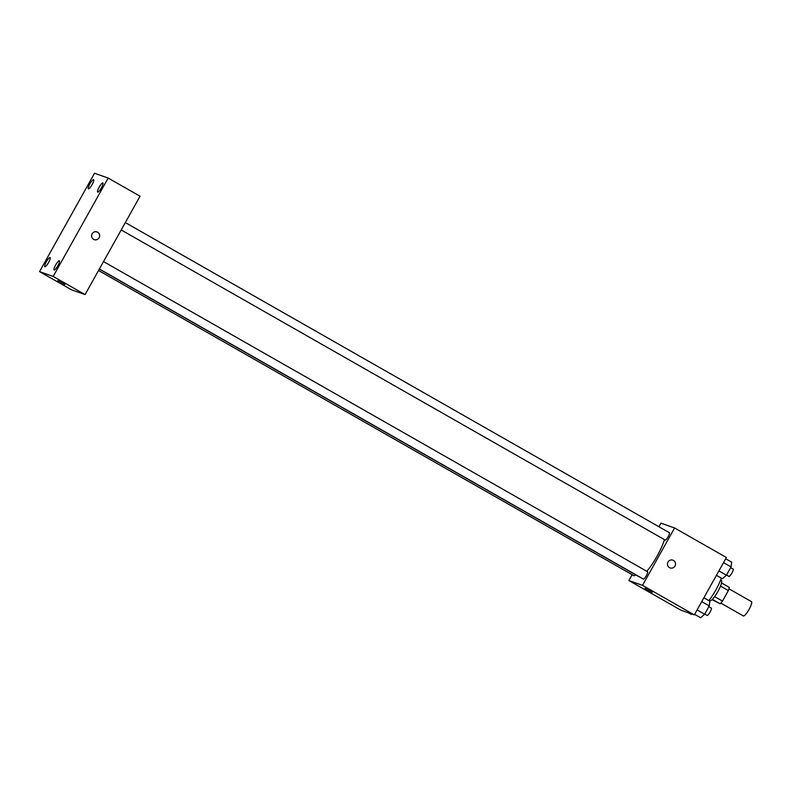 <?xml version="1.0" encoding="UTF-8"?>
<svg xmlns="http://www.w3.org/2000/svg" width="791" height="791" viewBox="0 0 791 791"><rect width="100%" height="100%" fill="white"/><g stroke="black" fill="none" stroke-linecap="round" stroke-linejoin="round"><path stroke-width="1.19" d="M720.819 603.098L743.303 615.922A8.226 1.78 -60.3 0 0 743.372 615.952A8.226 1.78 -60.3 0 0 749.008 609.515A8.226 1.78 -60.3 0 0 751.45 601.635L728.956 588.811M720.512 586.111L728.353 590.57A11.163 2.413 -60.3 0 0 729.292 587.387L721.53 582.957M728.353 590.57L722.48 601.091A11.163 2.413 -60.3 0 1 720.136 603.78L711.999 599.687M714.629 596.622L722.48 601.091M712.345 599.341L720.136 603.78M720.631 580.011L721.313 580.396A11.746 2.541 119.7 0 1 717.931 591.46A11.746 2.541 119.7 0 1 709.675 600.804L709.003 600.418M708.845 600.606A21.149 4.578 -60.3 0 0 721.333 578.122M658.933 526.757L660.95 523.158L674.585 527.963L726.395 557.497L694.32 614.884L680.685 610.069L628.875 580.535L632.147 574.691M674.585 527.963L642.51 585.35L694.32 614.884M669.493 567.631A4.113 4.014 -70.6 0 1 672.874 560.166A4.113 4.014 -70.6 0 1 675.287 565.377A4.113 4.014 -70.6 0 1 669.493 567.631M99.32 269.098L638.93 576.698A25.846 5.596 -60.3 0 0 639.128 576.797A25.846 5.596 -60.3 0 0 639.504 576.866M646.811 571.3A25.846 5.596 -60.3 0 0 664.43 539.63M642.51 585.35L628.875 580.535M121.201 229.954L665.172 540.055A4.232 0.92 -60.3 0 0 665.211 540.065A4.232 0.92 -60.3 0 0 668.108 536.763A4.232 0.92 -60.3 0 0 669.364 532.709L125.324 222.568M99.389 268.98L643.37 579.071A4.232 0.92 -60.3 0 0 643.399 579.091A4.232 0.92 -60.3 0 0 646.296 575.779A4.232 0.92 -60.3 0 0 647.562 571.725L103.522 261.594M635.519 574.76A4.232 0.92 119.7 0 1 634.095 575.799L98.539 270.502M645.159 588.336L652.239 592.33L645.159 588.336M652.239 592.33L645.06 588.316M672.864 560.166A4.113 4.014 -70.6 0 1 675.287 565.377A4.113 4.014 -70.6 0 1 670.135 567.918M140.047 196.227L85.072 294.598L71.437 289.783L39.55 271.61L94.524 173.239L108.169 178.054L140.047 196.227M108.169 178.054L53.185 276.425L85.072 294.598M53.185 276.425L39.55 271.61M57.822 280.548L64.902 284.542L57.822 280.548M92.132 233.77A4.113 4.014 -70.6 0 1 99.399 237.092A4.113 4.014 -70.6 0 1 94.258 239.633A4.113 4.014 -70.6 0 1 92.132 233.77M89.887 183.868A5.28 1.147 -60.3 0 0 88.365 188.851A5.28 1.147 -60.3 0 0 88.404 188.861A5.28 1.147 -60.3 0 0 92.023 184.738A5.28 1.147 -60.3 0 0 93.595 179.666A5.28 1.147 -60.3 0 0 89.887 183.868M46.362 261.752A5.28 1.147 -60.3 0 0 44.84 266.725A5.28 1.147 -60.3 0 0 44.879 266.745A5.28 1.147 -60.3 0 0 48.508 262.612A5.28 1.147 -60.3 0 0 50.07 257.55A5.28 1.147 -60.3 0 0 46.362 261.752M55.637 265.025A5.28 1.147 -60.3 0 0 54.114 269.998A5.28 1.147 -60.3 0 0 54.154 270.018A5.28 1.147 -60.3 0 0 57.773 265.885A5.28 1.147 -60.3 0 0 59.345 260.822A5.28 1.147 -60.3 0 0 55.637 265.025M99.162 187.141A5.28 1.147 -60.3 0 0 97.639 192.124A5.28 1.147 -60.3 0 0 97.679 192.144A5.28 1.147 -60.3 0 0 101.297 188.011A5.28 1.147 -60.3 0 0 102.87 182.948A5.28 1.147 -60.3 0 0 99.162 187.141M96.986 231.882A4.113 4.014 -70.6 0 1 99.399 237.092A4.113 4.014 -70.6 0 1 94.248 239.633M64.902 284.542L57.723 280.528M691.868 614.014L691.344 614.488L688.328 612.768M703.881 597.778L709.873 601.19L709.26 605.936L704.633 614.221L700.618 617.761L694.627 614.34M701.726 601.635L709.26 605.936M697.098 609.92L704.633 614.221M704.732 614.053L707.134 615.418A4.232 0.92 -60.3 0 0 707.164 615.438A4.232 0.92 -60.3 0 0 710.061 612.125A4.232 0.92 -60.3 0 0 711.327 608.071L708.855 606.667M725.693 558.762L731.675 562.174L731.072 566.92L726.445 575.195L722.42 578.735L716.428 575.324M723.528 562.619L731.072 566.92M718.9 570.904L726.445 575.195M726.534 575.027L728.946 576.402A4.232 0.92 -60.3 0 0 728.976 576.412A4.232 0.92 -60.3 0 0 731.873 573.109A4.232 0.92 -60.3 0 0 733.128 569.055L730.657 567.651"/></g></svg>
